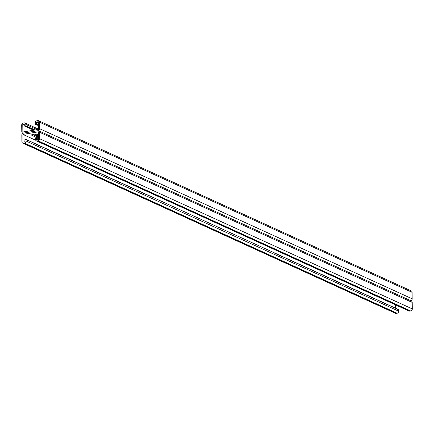 <?xml version="1.0" encoding="UTF-8"?>
<svg xmlns="http://www.w3.org/2000/svg" width="434" height="434" viewBox="0 0 434 434"><rect width="100%" height="100%" fill="white"/><g stroke="black" fill="none" stroke-linecap="round" stroke-linejoin="round"><path stroke-width="0.65" d="M38.36 122.952L36.396 122.057L36.423 124.216L38.382 125.035M38.176 125.475L38.393 125.746M37.552 125.193L38.387 125.437M36.933 124.905L37.205 125.247L38.284 125.068M36.31 124.623L36.586 124.965L37.666 124.786M35.691 124.341L35.962 124.683L37.042 124.504M35.751 140.274L22.899 134.404L38.469 131.822L38.561 139.509L36.613 139.829L36.586 137.67L35.507 137.849L35.523 139.412A1.872 1.568 114.5 0 0 36.369 140.844A1.872 1.568 114.5 0 0 37.167 140.941L38.035 140.8A1.872 1.568 114.5 0 0 39.635 138.728L39.554 132.245A1.872 1.568 114.5 0 0 38.707 130.813A1.872 1.568 114.5 0 0 37.91 130.71L23.425 133.113L37.91 130.71A1.872 1.568 -65.5 0 0 39.51 128.643L39.429 122.155A1.872 1.568 -65.5 0 0 38.588 120.723A1.872 1.568 -65.5 0 0 37.785 120.625L36.923 120.766A1.872 1.568 -65.5 0 0 35.322 122.838L35.344 124.395L36.423 124.216M24.733 125.209L22.774 124.314L22.866 132.001L38.436 129.419L38.344 121.732L36.396 122.057M38.512 135.37A3.119 0.835 -0.7 0 1 36.337 134.99L36.347 136.189A3.119 0.835 179.3 0 0 38.523 136.574A3.119 0.835 -0.7 0 1 36.347 136.189L32.447 134.41L36.347 136.189L36.364 137.388A3.119 0.835 179.3 0 0 38.539 137.773M34.443 134.128L36.337 134.99M410.933 300.784A1.872 1.568 -65.5 0 0 412.175 298.814L412.099 292.332A1.872 1.568 -65.5 0 0 411.253 290.899L38.588 120.723M33.168 129.782L33.44 130.124L34.959 129.999M32.545 129.5L32.821 129.842L34.21 129.554L34.525 129.945M31.926 129.218L32.197 129.56L33.586 129.272L33.901 129.663M31.302 128.931L31.579 129.272L32.968 128.99L33.282 129.381M30.684 128.648L30.955 128.99L32.344 128.703L32.659 129.093M30.06 128.366L30.337 128.708L31.725 128.421L32.04 128.811M29.441 128.084L29.713 128.426L31.102 128.138L31.416 128.529M28.818 127.797L29.094 128.138L30.483 127.851L30.798 128.242M28.199 127.515L28.47 127.856L29.859 127.569L30.174 127.959M27.581 127.233L27.852 127.574L29.241 127.287L29.555 127.677M26.957 126.95L27.233 127.287L28.617 127.005L28.932 127.395M26.338 126.663L26.61 127.005L27.998 126.717L28.313 127.108M25.714 126.381L25.991 126.723L27.38 126.435L27.689 126.826M25.096 126.099L25.367 126.44L26.756 126.153L27.071 126.544M22.774 124.314L24.722 123.994L24.749 126.153L26.138 125.871L26.447 126.261M26.268 139.77L26.615 139.71L25.991 139.428L26.013 140.99A1.872 1.568 -65.5 0 1 24.412 143.057L23.544 143.204A1.872 1.568 -65.5 0 1 22.747 143.101A1.872 1.568 -65.5 0 1 21.901 141.668L21.825 135.186A1.872 1.568 -65.5 0 1 23.425 133.113A1.872 1.568 114.5 0 1 22.622 133.016A1.872 1.568 114.5 0 1 21.781 131.578L21.7 125.095A1.872 1.568 114.5 0 1 23.3 123.023L24.163 122.882A1.872 1.568 114.5 0 1 24.966 122.979A1.872 1.568 114.5 0 1 25.807 124.412L25.828 125.974M22.899 134.404L22.991 142.092L24.939 141.766L24.912 139.607L25.991 139.428M22.747 143.101L395.412 313.277A1.872 1.568 -65.5 0 0 396.215 313.375L397.077 313.234A1.872 1.568 -65.5 0 0 398.678 311.162L398.656 309.605L398.038 309.317L26.615 139.71M149.866 196.211L150.213 196.152M38.507 135.001L37.422 134.507A3.119 0.835 179.3 0 0 33.912 134.155A3.119 0.835 179.3 0 0 31.601 134.996A3.119 0.835 179.3 0 0 32.018 135.403L36.364 137.388M395.564 304.869L395.607 308.254M397.69 309.377L398.038 309.317M398.656 309.605L398.309 309.659M395.824 308.525L396.171 308.466M396.448 308.807L396.795 308.753M395.206 308.243L395.553 308.183M394.582 307.956L394.929 307.901M393.964 307.673L394.311 307.619M393.34 307.391L393.687 307.332M392.721 307.109L393.068 307.05M392.097 306.822L392.444 306.767M391.479 306.54L391.826 306.48M390.855 306.258L391.202 306.198M390.237 305.97L390.584 305.916M389.613 305.688L389.96 305.634M388.994 305.406L389.341 305.346M388.37 305.124L388.718 305.064M387.752 304.836L388.099 304.782M387.133 304.554L387.475 304.494M386.51 304.272L386.857 304.212M385.891 303.984L386.238 303.93M385.267 303.702L385.614 303.648M384.649 303.42L384.996 303.361M384.025 303.138L384.372 303.078M383.406 302.851L383.754 302.796M382.783 302.569L383.13 302.509M382.164 302.286L382.511 302.227M381.54 302.004L381.887 301.945M380.922 301.717L381.269 301.663M380.298 301.435L380.645 301.375M379.679 301.153L380.027 301.093M379.056 300.865L379.403 300.811M378.437 300.583L378.784 300.529M377.813 300.301L378.16 300.241M377.195 300.019L377.542 299.959M376.571 299.731L376.918 299.677M375.952 299.449L376.3 299.389M375.329 299.167L375.676 299.107M374.71 298.88L375.057 298.825M374.086 298.597L374.434 298.543M373.468 298.315L373.815 298.256M372.844 298.033L373.191 297.974M372.226 297.746L372.573 297.691M371.602 297.464L371.949 297.404M370.983 297.181L371.33 297.122M370.359 296.894L370.707 296.84M369.741 296.612L370.088 296.558M369.117 296.33L369.464 296.27M368.499 296.048L368.846 295.988M367.875 295.76L368.222 295.706M367.256 295.478L367.603 295.418M366.632 295.196L366.98 295.136M366.014 294.908L366.361 294.854M365.39 294.626L365.737 294.572M364.772 294.344L365.119 294.285M364.148 294.062L364.495 294.002M363.529 293.775L363.876 293.72M362.905 293.493L363.253 293.433M362.287 293.21L362.634 293.151M361.663 292.928L362.01 292.869M361.045 292.641L361.392 292.587M360.421 292.359L360.768 292.299M359.802 292.077L360.149 292.017M359.178 291.789L359.526 291.735M358.56 291.507L358.907 291.453M357.936 291.225L358.283 291.165M357.318 290.943L357.665 290.883M356.694 290.655L357.041 290.601M356.075 290.373L356.423 290.313M355.451 290.091L355.799 290.031M354.833 289.804L355.18 289.749M354.215 289.521L354.562 289.467M353.591 289.239L353.938 289.18M352.972 288.957L353.319 288.898M352.348 288.67L352.696 288.615M351.73 288.388L352.077 288.328M351.106 288.105L351.453 288.046M350.488 287.818L350.835 287.764M349.864 287.536L350.211 287.482M349.245 287.254L349.592 287.194M348.621 286.972L348.969 286.912M348.003 286.684L348.35 286.63M347.379 286.402L347.726 286.342M346.761 286.12L347.108 286.06M346.137 285.832L346.484 285.778M345.518 285.55L345.865 285.496M344.894 285.268L345.242 285.209M344.276 284.986L344.623 284.926M343.652 284.699L343.999 284.644M343.034 284.416L343.381 284.357M342.41 284.134L342.757 284.075M341.791 283.852L342.138 283.793M341.167 283.565L341.515 283.51M340.549 283.283L340.896 283.223M339.925 283.001L340.272 282.941M339.307 282.713L339.654 282.659M338.683 282.431L339.03 282.371M338.064 282.149L338.411 282.089M337.44 281.867L337.788 281.807M336.822 281.579L337.169 281.525M336.198 281.297L336.545 281.237M335.58 281.015L335.927 280.955M334.956 280.727L335.303 280.673M334.337 280.445L334.685 280.391M333.713 280.163L334.061 280.104M333.095 279.881L333.442 279.821M332.471 279.594L332.818 279.539M331.853 279.312L332.2 279.252M331.229 279.029L331.576 278.97M330.61 278.742L330.958 278.688M329.986 278.46L330.334 278.406M329.368 278.178L329.715 278.118M328.744 277.896L329.091 277.836M328.126 277.608L328.473 277.554M327.502 277.326L327.849 277.266M326.883 277.044L327.231 276.984M326.26 276.756L326.607 276.702M325.641 276.474L325.988 276.42M325.017 276.192L325.364 276.132M324.399 275.91L324.746 275.85M323.775 275.623L324.122 275.568M323.156 275.34L323.504 275.281M322.538 275.058L322.885 274.999M321.914 274.776L322.261 274.717M321.296 274.489L321.643 274.434M320.672 274.207L321.019 274.147M320.053 273.925L320.401 273.865M319.429 273.637L319.777 273.583M318.811 273.355L319.158 273.295M318.187 273.073L318.534 273.013M317.569 272.791L317.916 272.731M316.945 272.503L317.292 272.449M316.326 272.221L316.674 272.161M315.702 271.939L316.05 271.879M315.084 271.651L315.431 271.597M314.46 271.369L314.807 271.315M313.842 271.087L314.189 271.028M313.218 270.805L313.565 270.745M312.599 270.518L312.947 270.463M311.975 270.236L312.323 270.176M311.357 269.953L311.704 269.894M310.733 269.666L311.08 269.612M310.115 269.384L310.462 269.33M309.491 269.102L309.838 269.042M308.872 268.82L309.22 268.76M308.249 268.532L308.596 268.478M307.63 268.25L307.977 268.19M307.006 267.968L307.353 267.908M306.388 267.68L306.735 267.626M305.764 267.398L306.111 267.344M305.145 267.116L305.493 267.056M304.522 266.834L304.869 266.774M303.903 266.547L304.25 266.492M303.279 266.264L303.626 266.205M302.661 265.982L303.008 265.923M302.037 265.7L302.384 265.641M301.418 265.413L301.766 265.358M300.795 265.131L301.142 265.071M300.176 264.849L300.523 264.789M299.552 264.561L299.899 264.507M298.934 264.279L299.281 264.219M298.31 263.997L298.657 263.937M297.691 263.715L298.039 263.655M297.068 263.427L297.415 263.373M296.449 263.145L296.796 263.085M295.825 262.863L296.172 262.803M295.207 262.575L295.554 262.521M294.583 262.293L294.93 262.239M293.964 262.011L294.312 261.952M293.341 261.729L293.688 261.669M292.722 261.442L293.069 261.387M292.098 261.159L292.445 261.1M291.48 260.877L291.827 260.818M290.861 260.59L291.209 260.536M290.238 260.308L290.585 260.254M289.619 260.026L289.966 259.966M288.995 259.744L289.342 259.684M288.377 259.456L288.724 259.402M287.753 259.174L288.1 259.114M287.134 258.892L287.482 258.832M286.511 258.604L286.858 258.55M285.892 258.322L286.239 258.268M285.268 258.04L285.615 257.98M284.65 257.758L284.997 257.698M284.026 257.471L284.373 257.416M283.407 257.188L283.755 257.129M282.784 256.906L283.131 256.847M282.165 256.624L282.512 256.565M281.541 256.337L281.888 256.282M280.923 256.055L281.27 255.995M280.299 255.772L280.646 255.713M279.68 255.485L280.028 255.431M279.057 255.203L279.404 255.143M278.438 254.921L278.785 254.861M277.814 254.639L278.161 254.579M277.196 254.351L277.543 254.297M276.572 254.069L276.919 254.009M275.953 253.787L276.301 253.727M275.33 253.499L275.677 253.445M274.711 253.217L275.058 253.163M397.067 309.095L397.414 309.035M36.586 137.67L38.55 138.641M38.707 130.813L411.378 300.984A1.872 1.568 114.5 0 1 412.219 302.422L412.3 308.905A1.872 1.568 114.5 0 1 410.7 310.977L409.837 311.118A1.872 1.568 114.5 0 1 409.034 311.021L36.369 140.844M28.129 140.616L28.476 140.562M27.51 140.334L27.857 140.28M28.752 140.904L29.1 140.844M29.371 141.186L29.718 141.126M29.995 141.468L30.342 141.413M30.613 141.755L30.96 141.696M31.237 142.037L31.584 141.978M31.856 142.319L32.203 142.265M32.479 142.602L32.827 142.547M33.098 142.889L33.445 142.829M33.722 143.171L34.069 143.112M34.34 143.453L34.687 143.399M34.964 143.741L35.306 143.681M35.583 144.023L35.93 143.963M36.201 144.305L36.548 144.251M36.825 144.587L37.172 144.533M37.443 144.875L37.791 144.815M38.067 145.157L38.414 145.097M38.686 145.439L39.033 145.385M39.31 145.726L39.657 145.667M39.928 146.008L40.275 145.949M40.552 146.291L40.899 146.231M41.17 146.573L41.518 146.518M41.794 146.86L42.141 146.8M42.413 147.142L42.76 147.083M43.037 147.424L43.384 147.37M43.655 147.706L44.002 147.652M44.279 147.994L44.626 147.934M44.897 148.276L45.245 148.216M45.521 148.558L45.868 148.504M46.14 148.846L46.487 148.786M46.764 149.128L47.111 149.068M47.382 149.41L47.729 149.356M48.006 149.692L48.353 149.638M48.624 149.98L48.971 149.92M49.248 150.262L49.595 150.202M49.867 150.544L50.214 150.489M50.49 150.831L50.838 150.772M51.109 151.113L51.456 151.054M51.733 151.395L52.08 151.341M52.351 151.678L52.698 151.623M52.975 151.965L53.322 151.905M53.594 152.247L53.941 152.188M54.217 152.529L54.565 152.475M54.836 152.817L55.183 152.757M55.46 153.099L55.807 153.039M56.078 153.381L56.425 153.327M56.702 153.663L57.049 153.609M57.321 153.951L57.668 153.891M57.944 154.233L58.292 154.173M58.563 154.515L58.91 154.461M59.187 154.802L59.534 154.743M59.805 155.084L60.152 155.025M60.429 155.367L60.776 155.307M61.048 155.649L61.395 155.594M61.671 155.936L62.019 155.877M62.29 156.218L62.637 156.159M62.914 156.5L63.261 156.446M63.532 156.782L63.879 156.728M64.156 157.07L64.503 157.01M64.775 157.352L65.122 157.292M65.398 157.634L65.746 157.58M66.017 157.922L66.364 157.862M66.641 158.204L66.988 158.144M67.259 158.486L67.606 158.432M67.878 158.768L68.225 158.714M68.501 159.056L68.849 158.996M69.12 159.338L69.467 159.278M69.744 159.62L70.091 159.566M70.362 159.907L70.709 159.848M70.986 160.189L71.333 160.13M71.605 160.471L71.952 160.417M72.228 160.754L72.576 160.699M72.847 161.041L73.194 160.981M73.471 161.323L73.818 161.264M74.089 161.605L74.436 161.551M74.713 161.893L75.06 161.833M75.332 162.175L75.679 162.115M75.955 162.457L76.303 162.403M76.574 162.739L76.921 162.685M77.198 163.027L77.545 162.967M77.816 163.309L78.163 163.249M78.44 163.591L78.787 163.537M79.059 163.878L79.406 163.819M79.682 164.161L80.03 164.101M80.301 164.443L80.648 164.383M80.925 164.725L81.272 164.67M81.543 165.012L81.89 164.953M82.167 165.294L82.514 165.235M82.785 165.576L83.133 165.522M83.409 165.859L83.757 165.804M84.028 166.146L84.375 166.086M84.652 166.428L84.999 166.368M85.27 166.71L85.617 166.656M85.894 166.998L86.241 166.938M86.512 167.28L86.86 167.22M87.136 167.562L87.484 167.508M87.755 167.844L88.102 167.79M88.379 168.132L88.726 168.072M88.997 168.414L89.344 168.354M89.621 168.696L89.968 168.642M90.239 168.983L90.587 168.924M90.863 169.265L91.211 169.206M91.482 169.548L91.829 169.493M92.106 169.83L92.453 169.775M92.724 170.117L93.071 170.057M93.348 170.399L93.695 170.34M93.966 170.681L94.314 170.627M94.59 170.969L94.938 170.909M95.209 171.251L95.556 171.191M95.833 171.533L96.18 171.479M96.451 171.815L96.798 171.761M97.075 172.103L97.422 172.043M97.693 172.385L98.041 172.325M98.317 172.667L98.664 172.613M98.936 172.954L99.283 172.895M99.554 173.237L99.901 173.177M100.178 173.519L100.525 173.459M100.797 173.801L101.144 173.746M101.42 174.088L101.768 174.029M102.039 174.37L102.386 174.311M102.663 174.652L103.01 174.598M103.281 174.935L103.628 174.88M103.905 175.222L104.252 175.162M104.523 175.504L104.871 175.444M105.147 175.786L105.495 175.732M105.766 176.074L106.113 176.014M106.39 176.356L106.737 176.296M107.008 176.638L107.355 176.584M107.632 176.92L107.979 176.866M108.25 177.208L108.598 177.148M108.874 177.49L109.222 177.43M109.493 177.772L109.84 177.718M110.117 178.059L110.464 178M110.735 178.341L111.082 178.282M111.359 178.624L111.706 178.569M111.977 178.906L112.325 178.851M112.601 179.193L112.948 179.133M113.22 179.475L113.567 179.416M113.844 179.757L114.191 179.703M114.462 180.045L114.809 179.985M115.086 180.327L115.433 180.267M115.704 180.609L116.052 180.555M116.328 180.891L116.675 180.837M116.947 181.179L117.294 181.119M117.571 181.461L117.918 181.401M118.189 181.743L118.536 181.689M118.813 182.03L119.16 181.971M119.431 182.313L119.779 182.253M120.055 182.595L120.402 182.535M120.674 182.877L121.021 182.822M121.298 183.164L121.645 183.105M121.916 183.446L122.263 183.387M122.54 183.728L122.887 183.674M123.158 184.011L123.506 183.956M123.782 184.298L124.129 184.238M124.401 184.58L124.748 184.521M125.025 184.862L125.372 184.808M125.643 185.15L125.99 185.09M126.267 185.432L126.614 185.372M126.885 185.714L127.233 185.66M127.509 185.996L127.856 185.942M128.128 186.284L128.475 186.224M128.752 186.566L129.099 186.506M129.37 186.848L129.717 186.794M129.994 187.135L130.341 187.076M130.612 187.417L130.959 187.358M131.236 187.7L131.578 187.645M131.855 187.982L132.202 187.927M132.473 188.269L132.82 188.21M133.097 188.551L133.444 188.492M133.715 188.833L134.063 188.779M134.339 189.121L134.686 189.061M134.958 189.403L135.305 189.343M135.582 189.685L135.929 189.631M136.2 189.967L136.547 189.913M136.824 190.255L137.171 190.195M137.442 190.537L137.79 190.477M138.066 190.819L138.413 190.765M138.685 191.106L139.032 191.047M139.309 191.389L139.656 191.329M139.927 191.671L140.274 191.611M140.551 191.953L140.898 191.899M141.169 192.24L141.517 192.181M141.793 192.522L142.14 192.463M142.412 192.804L142.759 192.75M143.036 193.087L143.383 193.032M143.654 193.374L144.001 193.314M144.278 193.656L144.625 193.597M144.896 193.938L145.244 193.884M145.52 194.226L145.867 194.166M146.139 194.508L146.486 194.448M146.763 194.79L147.11 194.736M147.381 195.072L147.728 195.018M148.005 195.36L148.352 195.3M148.623 195.642L148.971 195.582M149.247 195.924L149.594 195.87M26.886 140.052L27.233 139.992M37.21 137.952L36.863 138.012M38.452 138.522L38.105 138.576M37.829 138.24L37.481 138.294M39.51 128.643L412.175 298.814M39.429 122.155L412.099 292.332M25.807 124.412L37.215 129.625M26.013 140.99L398.678 311.162M23.544 143.204L396.215 313.375M24.412 143.057L397.077 313.234M39.554 132.245L412.219 302.422M39.635 138.728L412.3 308.905M38.035 140.8L410.7 310.977M37.167 140.941L409.837 311.118M32.018 135.403L32.008 134.573M22.622 133.016L23.067 133.216M24.966 122.979L38.436 129.131"/></g></svg>
